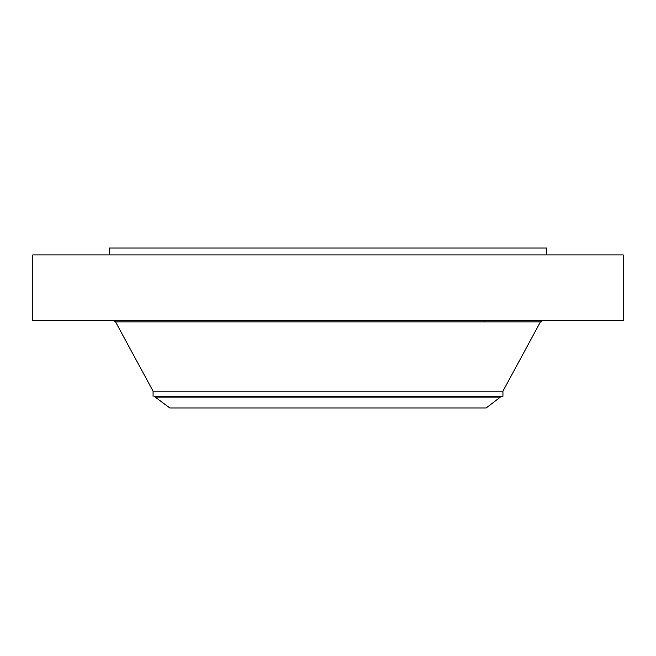 <?xml version="1.0" encoding="UTF-8"?>
<svg xmlns="http://www.w3.org/2000/svg" width="656" height="656" viewBox="0 0 656 656"><rect width="100%" height="100%" fill="white"/><g stroke="black" fill="none" stroke-linecap="round" stroke-linejoin="round"><path stroke-width="0.98" d="M32.8 254.889L623.2 254.889L623.2 320.489L32.8 320.489L32.8 254.889M109.331 254.889L109.331 248.042L546.669 248.042L546.669 254.889M500.331 397.11L486.203 407.958L169.797 407.958L154.545 396.618L501.455 396.618L500.331 397.11L155.669 397.11M153.069 396.355L153.069 391.189L502.931 391.189L502.931 396.355L154.545 396.618M153.069 391.189L115.546 321.866L540.454 321.866L542.766 320.489M484.481 321.866L484.481 320.489M502.931 391.189L540.454 321.866M115.546 321.866L113.234 320.489M502.931 396.355L501.455 396.618"/></g></svg>
